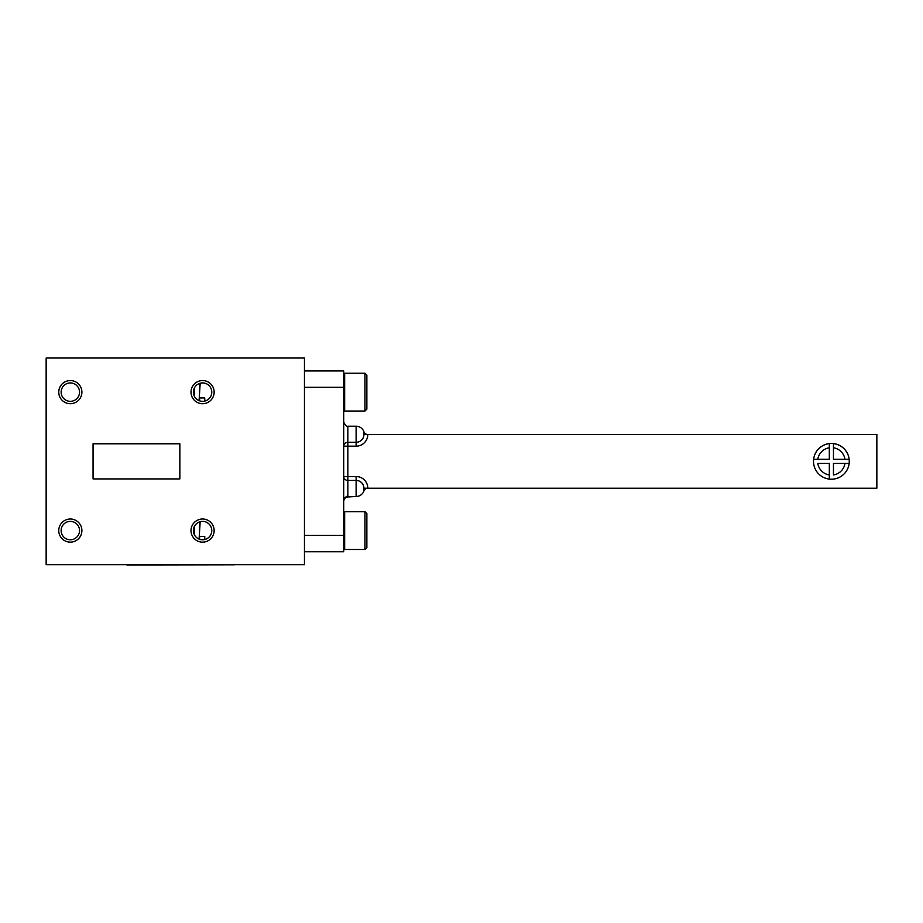 <?xml version="1.0" encoding="UTF-8"?>
<svg xmlns="http://www.w3.org/2000/svg" width="923" height="923" viewBox="0 0 923 923"><rect width="100%" height="100%" fill="white"/><g stroke="black" fill="none" stroke-linecap="round" stroke-linejoin="round"><path stroke-width="1.38" d="M126.901 564.968L234.35 564.795L126.901 564.795M304.452 564.68L46.15 564.68L46.15 358.032L304.452 358.032L304.452 564.68M191.003 530.587A11.572 11.572 0 0 0 208.367 540.601A11.572 11.572 0 0 0 208.367 520.56A11.572 11.572 0 0 0 191.003 530.587M58.76 530.587A11.572 11.572 0 0 0 76.113 540.601A11.572 11.572 0 0 0 76.113 520.56A11.572 11.572 0 0 0 58.76 530.587M58.76 392.137A11.572 11.572 0 0 0 76.113 402.151A11.572 11.572 0 0 0 76.113 382.11A11.572 11.572 0 0 0 58.76 392.137M191.003 392.137A11.572 11.572 0 0 0 208.367 402.151A11.572 11.572 0 0 0 208.367 382.11A11.572 11.572 0 0 0 191.003 392.137M179.847 443.79L179.847 478.922L93.061 478.922L93.061 443.79L179.847 443.79L179.847 478.922M193.38 392.137A9.195 9.195 0 0 0 207.179 400.097A9.195 9.195 0 0 0 207.179 384.164A9.195 9.195 0 0 0 193.38 392.137M61.137 392.137A9.195 9.195 0 0 0 74.925 400.097A9.195 9.195 0 0 0 74.925 384.164A9.195 9.195 0 0 0 61.137 392.137M61.137 530.587A9.195 9.195 0 0 0 74.925 538.547A9.195 9.195 0 0 0 74.925 522.614A9.195 9.195 0 0 0 61.137 530.587M193.38 530.587A9.195 9.195 0 0 0 207.179 538.547A9.195 9.195 0 0 0 207.179 522.614A9.195 9.195 0 0 0 193.38 530.587M363.904 488.221L876.85 488.221L876.85 434.491L367.804 434.491A11.687 11.687 0 0 1 356.116 446.178L347.844 446.178L347.844 476.533L356.116 476.533A11.687 11.687 0 0 1 367.804 488.221A4.13 4.13 0 0 0 363.904 490.978L363.904 488.221A7.788 7.788 0 0 0 356.116 480.421L347.844 480.421L347.844 496.482C346.898 495.628 345.514 497.001 343.714 500.624L345.11 497.52M304.452 370.954L343.714 370.954L343.714 387.279L304.452 387.279M304.452 535.432L343.714 535.432L343.714 387.279M343.714 535.432L343.714 551.758L304.452 551.758M833.457 459.285L849.148 459.285A17.872 17.872 0 0 0 813.636 459.285A17.872 17.872 0 0 0 829.327 479.106L829.327 463.427L817.801 463.427A13.741 13.741 0 0 0 829.327 474.941L829.327 479.106A17.872 17.872 0 0 0 849.148 463.427L833.457 463.427L833.457 474.941A13.741 13.741 0 0 0 844.972 463.427L849.148 463.427A17.872 17.872 0 0 0 833.457 443.605L833.457 459.285M833.457 443.605L833.457 447.77A13.741 13.741 0 0 1 844.972 459.285L849.148 459.285M813.636 459.285L829.327 459.285L829.327 443.605A17.872 17.872 0 0 0 813.636 459.285L817.801 459.285A13.741 13.741 0 0 1 829.327 447.77L829.327 443.605M356.116 446.178L356.116 426.23A8.261 8.261 0 0 1 363.904 431.733L363.904 434.491L367.804 434.491A4.13 4.13 0 0 1 363.904 431.733A8.261 8.261 0 0 0 356.116 426.23L347.844 426.23L347.844 442.29L356.116 442.29A7.788 7.788 0 0 0 363.904 434.491M344.66 513.35L344.66 549.485L364.966 549.485L364.966 511.677L344.66 511.677L344.66 513.35M364.966 511.677L366.858 513.569L366.858 547.593L364.966 549.485M199.08 539.09L200.176 521.703M204.756 539.517L204.756 536.39L199.587 536.39L199.587 539.274M194.026 533.967L194.476 526.237M199.333 539.182L199.587 536.39M199.449 530.587L199.841 521.807M194.118 534.198L194.28 530.587M344.66 374.9L344.66 411.035L364.966 411.035L364.966 373.227L344.66 373.227L344.66 374.9M364.966 373.227L366.858 375.119L366.858 409.143L364.966 411.035M199.08 400.64L200.176 383.253M204.756 401.067L204.756 397.94L199.587 397.94L199.587 400.824M194.026 395.517L194.476 387.787M199.333 400.732L199.587 397.94M199.449 392.137L199.841 383.357M194.118 395.748L194.28 392.137M347.844 446.178L343.714 446.178A4.13 3.9 180 0 1 347.844 442.29L347.844 446.178M343.714 476.533L347.844 476.533L347.844 480.421A4.13 3.9 0 0 1 343.714 476.533M345.687 497.093L356.116 496.482L356.116 476.533M356.116 496.482A8.261 8.261 0 0 0 363.904 490.978A8.261 8.261 0 0 1 356.116 496.482M347.844 426.23C346.898 427.084 345.514 425.711 343.714 422.099M343.714 548.539L344.66 549.485M343.714 512.623L344.66 511.677M343.714 410.089L344.66 411.035M343.714 374.173L344.66 373.227"/></g></svg>
